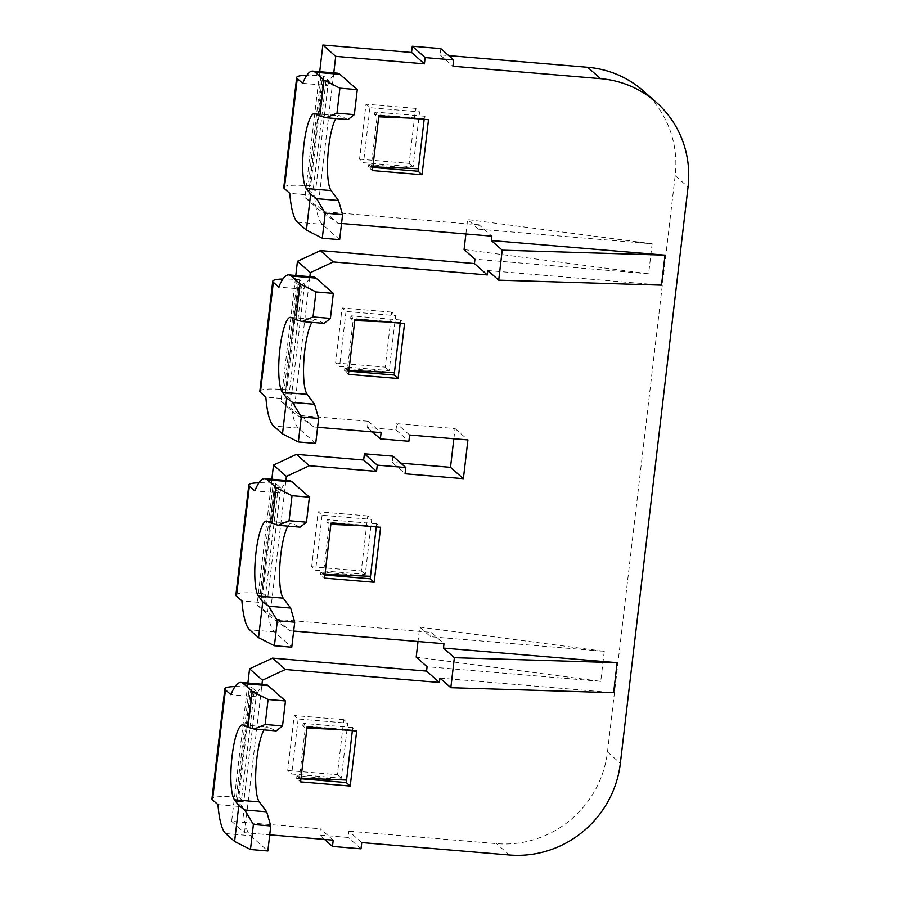<?xml version="1.0" encoding="UTF-8"?>
<svg xmlns="http://www.w3.org/2000/svg" width="900" height="900" viewBox="0 0 900 900"><rect width="100%" height="100%" fill="white"/><g stroke="black" fill="none" stroke-linecap="round" stroke-linejoin="round"><path stroke-width="0.67" stroke-dasharray="4.5 3.38" d="M369.968 107.685L363.51 162.686L413.123 166.86L419.591 111.859L369.968 107.685L366.007 104.186L359.55 159.188L363.51 162.686M346.027 311.456L339.57 366.457L389.194 370.642L395.651 315.63L346.027 311.456L342.079 307.957L335.61 362.959L339.57 366.457M298.159 718.999L291.69 774.011L341.314 778.185L347.771 723.184L298.159 718.999L294.199 715.511L287.73 770.512L291.69 774.011M322.099 515.227L315.63 570.24L365.254 574.414L371.711 519.401L322.099 515.227L318.139 511.729L311.67 566.741L315.63 570.24M280.654 487.924L278.179 487.71L265.252 597.724L267.727 597.938L280.654 487.924L275.704 483.548L273.229 483.345A30.566 4.624 -173.3 0 0 258.986 482.794M275.704 483.548L262.789 593.561L267.727 597.938M235.89 595.035A30.566 4.624 6.7 0 1 260.303 593.359L262.789 593.561M287.944 526.118A38.205 8.044 94.8 0 1 291.42 523.192A38.205 8.044 94.8 0 1 292.027 523.361L300.139 527.141M265.252 597.724A5.096 0.765 6.7 0 0 261.18 598.005A5.096 0.765 6.7 0 0 261.281 598.185L266.704 602.977A76.399 16.088 -85.2 0 0 274.455 631.89L291.769 647.19M266.704 602.977L241.898 600.885M289.676 480.746A76.399 16.088 -85.2 0 0 279.63 492.964L254.824 490.871M279.63 492.964L274.207 488.171A5.096 0.765 -173.3 0 1 274.106 487.991A5.096 0.765 -173.3 0 1 278.179 487.71M217.958 804.656L242.764 806.749A76.399 16.088 -85.2 0 0 250.515 835.673L267.84 850.961M264.004 729.889A38.205 8.044 94.8 0 1 267.48 726.964A38.205 8.044 94.8 0 1 268.088 727.133L276.199 730.913M265.736 684.529A76.399 16.088 -85.2 0 0 255.69 696.735L230.884 694.654M242.764 806.749L237.341 801.956L250.268 691.942L255.69 696.735M250.268 691.942A5.096 0.765 -173.3 0 1 250.166 691.762A5.096 0.765 -173.3 0 1 254.239 691.492L256.714 691.695L251.764 687.33L238.849 797.332L236.362 797.13A30.566 4.624 6.7 0 0 211.95 798.806M235.046 686.565A30.566 4.624 -173.3 0 1 249.289 687.116L251.764 687.33M238.849 797.332L243.799 801.709L241.312 801.495A5.096 0.765 6.7 0 0 237.24 801.776A5.096 0.765 6.7 0 0 237.341 801.956M256.714 691.695L243.799 801.709M348.019 119.587L339.907 115.808A38.205 8.044 -85.2 0 0 339.3 115.639A38.205 8.044 -85.2 0 0 335.812 118.564M339.649 239.648L322.324 224.347A76.399 16.088 94.8 0 1 314.584 195.424L289.777 193.343M302.692 83.329L327.51 85.41L322.076 80.617L309.161 190.631L314.584 195.424M327.51 85.41A76.399 16.088 94.8 0 1 337.545 73.204M283.77 187.481A30.566 4.624 -173.3 0 1 308.183 185.805L310.657 186.019L315.608 190.384L313.132 190.181L326.048 80.168A5.096 0.765 6.7 0 0 321.986 80.438A5.096 0.765 6.7 0 0 322.076 80.617M326.048 80.168L328.534 80.37L323.584 76.005L321.098 75.791A30.566 4.624 6.7 0 0 306.866 75.24M309.161 190.631A5.096 0.765 -173.3 0 1 309.06 190.451A5.096 0.765 -173.3 0 1 313.132 190.181M328.534 80.37L315.608 190.384M323.584 76.005L310.657 186.019M324.079 323.37L315.968 319.579A38.205 8.044 -85.2 0 0 315.36 319.421A38.205 8.044 -85.2 0 0 311.873 322.335M315.709 443.419L298.395 428.119A76.399 16.088 94.8 0 1 290.644 399.195L265.838 397.114M290.644 399.195L285.221 394.402A5.096 0.765 -173.3 0 1 285.12 394.234A5.096 0.765 -173.3 0 1 289.192 393.952L302.119 283.939A5.096 0.765 6.7 0 0 298.046 284.22A5.096 0.765 6.7 0 0 298.136 284.389L303.57 289.181A76.399 16.088 94.8 0 1 313.605 276.975M303.57 289.181L278.764 287.1M302.119 283.939L304.594 284.141L299.644 279.776L297.169 279.562A30.566 4.624 6.7 0 0 282.926 279.023M259.83 391.264A30.566 4.624 -173.3 0 1 284.243 389.576L286.718 389.79L291.668 394.155L289.192 393.952M304.594 284.141L291.668 394.155M299.644 279.776L286.718 389.79M361.744 842.58L348.874 831.206L348.142 837.461L319.613 835.065L320.344 828.81L333.214 840.173M643.376 90.945A101.869 98.392 -48.5 0 1 675.18 175.657L607.477 751.972A101.869 98.392 -48.5 0 1 496.496 843.637L348.874 831.206M440.809 48.611L440.077 54.866L448.718 55.598M440.077 54.866L452.947 66.229M247.905 683.021L231.66 821.34L320.344 828.81M231.66 821.34L244.519 832.714L269.73 834.829M487.822 270.54L661.489 285.154M439.942 678.082L613.609 692.707M419.715 627.097L604.271 651.33L430.605 636.716L419.715 627.097L418.016 641.52M604.271 651.33L600.739 681.334L416.194 657.101M600.739 681.334L427.084 666.72M324.585 839.452L319.613 835.065M361.012 848.824L348.142 837.461M478.485 229.174L467.595 219.555L652.14 243.787L478.485 229.174L478.991 224.797L491.861 236.16M465.896 233.977L467.595 219.555M464.062 249.559L648.619 273.791L652.14 243.787M648.619 273.791L474.952 259.178M271.845 479.25L257.062 605.07L277.076 619.38L431.123 632.34L443.981 643.702M431.123 632.34L430.605 636.716M478.991 224.797L324.956 211.826L304.942 197.516L319.714 71.696M304.942 197.516L317.801 208.879L337.826 223.189L324.956 211.826M333.787 72.877L317.801 208.879M244.519 832.714L261.968 684.202M376.29 526.905L376.661 523.778L380.621 527.276M376.661 523.778L327.049 519.604L331.009 523.102M370.496 576.281L320.873 572.108L320.58 574.605L324.54 578.104M320.58 574.605L324.911 574.976M320.873 572.108L323.348 574.29L329.22 524.284L330.851 524.351M327.049 519.604L326.745 522.101L329.22 524.284M361.136 525.634L376.369 526.275L326.745 522.101M323.348 574.29L324.979 574.358M424.17 119.362L424.541 116.224L428.501 119.722M424.541 116.224L374.918 112.05L378.877 115.549M418.365 168.739L368.752 164.554L368.46 167.062L372.42 170.55M368.46 167.062L372.791 167.422M368.752 164.554L371.228 166.748L377.1 116.741L378.731 116.809M374.918 112.05L374.625 114.547L377.1 116.741M409.016 118.08L424.249 118.733L374.625 114.547M371.228 166.748L372.859 166.815M400.23 323.134L400.601 320.006L404.561 323.494M400.601 320.006L350.978 315.821L354.938 319.32M394.436 372.51L344.812 368.336L344.52 370.834L348.48 374.332M344.52 370.834L348.851 371.194M344.812 368.336L347.287 370.519L353.16 320.512L354.791 320.58M350.978 315.821L350.685 318.33L353.16 320.512M385.076 321.863L400.309 322.504L350.685 318.33M347.287 370.519L348.919 370.586M352.361 730.688L352.721 727.549L356.681 731.048M352.721 727.549L303.109 723.375L307.069 726.874M346.556 780.053L296.933 775.879L296.64 778.387L300.6 781.875M296.64 778.387L300.971 778.748M296.933 775.879L299.407 778.072L305.291 728.066L306.923 728.134M303.109 723.375L302.816 725.873L305.291 728.066M337.207 729.405L352.429 730.046L302.816 725.873M299.407 778.072L301.039 778.14M277.076 619.38L289.946 630.742L269.933 616.433L285.907 480.431M289.946 630.742L293.67 631.058M341.55 223.504L337.826 223.189M309.848 276.66L293.873 412.661L313.886 426.971L301.016 415.609L281.002 401.299L295.785 275.479M317.61 427.286L313.886 426.971M311.67 566.741L361.294 570.915L367.751 515.914L371.711 519.401M367.751 515.914L318.139 511.729M361.294 570.915L365.254 574.414M359.55 159.188L409.162 163.361L415.631 108.36L419.591 111.859M415.631 108.36L366.007 104.186M409.162 163.361L413.123 166.86M335.61 362.959L385.234 367.144L391.691 312.131L395.651 315.63M391.691 312.131L342.079 307.957M385.234 367.144L389.194 370.642M287.73 770.512L337.354 774.686L343.811 719.685L347.771 723.184M343.811 719.685L294.199 715.511M337.354 774.686L341.314 778.185M453.859 438.75L455.051 428.569L396.754 423.664L396.022 429.907L367.493 427.511L368.224 421.256L301.016 415.609M392.94 456.165L392.197 462.42L405.067 473.782M400.838 463.14L392.197 462.42M281.002 401.299L293.873 412.661M368.224 421.256L381.094 432.63M257.062 605.07L269.933 616.433M455.051 428.569L467.921 439.931M409.624 435.026L396.754 423.664M396.022 429.907L408.892 441.281M367.493 427.511L372.454 431.899M260.303 593.359L273.229 483.345M267.221 521.269L292.027 523.361M274.455 631.89L249.638 629.809M261.281 598.185L274.207 488.171M225.709 833.58L250.515 835.673M243.281 725.04L268.088 727.133M236.362 797.13L249.289 687.116M254.239 691.492L241.312 801.495M315.101 113.715L339.907 115.808M297.517 222.255L322.324 224.347M321.098 75.791L308.183 185.805M291.161 317.498L315.968 319.579M298.395 428.119L273.577 426.026M298.136 284.389L285.221 394.402M297.169 279.562L284.243 389.576M509.366 855L496.496 843.637M607.477 751.972L620.347 763.335M675.18 175.657L688.05 187.02M266.614 521.1L291.42 523.192M274.106 487.991L261.18 598.005M242.674 724.883L267.48 726.964M237.24 801.776L250.166 691.762M314.483 113.558L339.3 115.639M321.986 80.438L309.06 190.451M290.554 317.329L315.36 319.421M285.12 394.234L298.046 284.22"/><path stroke-width="1.35" d="M309.397 497.171L292.027 495.709L289.091 520.717L306.461 522.18L309.397 497.171L292.072 481.871A76.399 16.088 -85.2 0 0 289.676 480.746L264.859 478.665A76.399 16.088 -85.2 0 0 254.824 490.871L249.39 486.079A30.566 4.624 -173.3 0 1 248.816 485.021A30.566 4.624 -173.3 0 1 258.986 482.794M294.716 622.192L291.769 647.19L274.41 645.727L277.346 620.73L294.716 622.192L290.632 608.051L268.684 606.195L262.755 601.841L258.435 596.048A38.205 8.044 94.8 0 1 255.814 554.074A38.205 8.044 94.8 0 1 266.614 521.1A38.205 8.044 94.8 0 1 267.221 521.269L278.179 525.296L289.091 520.717M278.179 525.296L300.139 527.141L306.461 522.18M290.632 608.051L283.241 598.14A38.205 8.044 94.8 0 1 279.945 563.996A38.205 8.044 94.8 0 1 287.944 526.118M277.346 620.73L268.684 606.195M274.41 645.727L258.548 637.661L262.755 601.841M248.816 485.021L235.89 595.035A30.566 4.624 6.7 0 0 236.475 596.092L241.898 600.885A76.399 16.088 -85.2 0 0 249.638 629.809L258.548 637.661M271.957 523.474L276.165 487.654L267.266 479.79A76.399 16.088 -85.2 0 0 264.859 478.665M276.165 487.654L292.027 495.709M244.744 809.977L238.815 805.613L234.607 841.444L250.47 849.51L253.406 824.501L270.776 825.964L266.704 811.822L244.744 809.977L253.406 824.501M265.151 724.489L268.088 699.491L252.225 691.425L248.018 727.256L254.25 729.067L276.199 730.913L282.521 725.951L265.151 724.489L254.25 729.067M282.521 725.951L285.457 700.954L268.132 685.654A76.399 16.088 -85.2 0 0 265.736 684.529L240.919 682.436A76.399 16.088 -85.2 0 0 230.884 694.654L225.461 689.85A30.566 4.624 -173.3 0 1 224.876 688.793A30.566 4.624 -173.3 0 1 235.046 686.565M268.088 699.491L285.457 700.954M252.225 691.425L243.326 683.561A76.399 16.088 -85.2 0 0 240.919 682.436M224.876 688.793L211.95 798.806A30.566 4.624 6.7 0 0 212.535 799.864L217.958 804.656A76.399 16.088 -85.2 0 0 225.709 833.58L234.607 841.444M250.47 849.51L267.84 850.961L270.776 825.964M266.704 811.822L259.312 801.911A38.205 8.044 94.8 0 1 256.005 767.768A38.205 8.044 94.8 0 1 264.004 729.889M238.815 805.613L234.495 799.83A38.205 8.044 94.8 0 1 231.885 757.845A38.205 8.044 94.8 0 1 242.674 724.883A38.205 8.044 94.8 0 1 243.281 725.04L248.018 727.256M336.971 113.164L354.341 114.626L348.019 119.587L326.059 117.742L336.971 113.164L339.907 88.166L357.277 89.629L354.341 114.626M322.279 238.185L325.226 213.176L342.585 214.639L339.649 239.648L322.279 238.185L306.416 230.119L297.517 222.255A76.399 16.088 94.8 0 1 289.777 193.343L284.344 188.55A30.566 4.624 -173.3 0 1 283.77 187.481L296.685 77.468A30.566 4.624 6.7 0 0 297.27 78.536L284.344 188.55M325.226 213.176L316.553 198.653L338.512 200.498L342.585 214.639M339.907 88.166L324.045 80.1L319.838 115.931L326.059 117.742M319.838 115.931L315.101 113.715A38.205 8.044 -85.2 0 0 314.483 113.558A38.205 8.044 -85.2 0 0 303.694 146.52A38.205 8.044 -85.2 0 0 306.315 188.505L310.624 194.287L306.416 230.119M335.812 118.564A38.205 8.044 -85.2 0 0 327.825 156.442A38.205 8.044 -85.2 0 0 331.121 190.586L338.512 200.498M316.553 198.653L310.624 194.287M297.27 78.536L302.692 83.329A76.399 16.088 94.8 0 1 312.739 71.111L337.545 73.204A76.399 16.088 94.8 0 1 339.952 74.329L357.277 89.629M312.739 71.111A76.399 16.088 94.8 0 1 315.146 72.236L324.045 80.1M306.866 75.24A30.566 4.624 6.7 0 0 296.685 77.468M302.119 321.514L295.897 319.702L300.105 283.871L315.968 291.938L313.031 316.935L330.401 318.397L324.079 323.37L302.119 321.514L313.031 316.935M292.613 402.424L314.572 404.269L318.645 418.41L301.286 416.947L292.613 402.424L286.695 398.059L282.488 433.89L273.577 426.026A76.399 16.088 94.8 0 1 265.838 397.114L260.404 392.321A30.566 4.624 -173.3 0 1 259.83 391.264L272.745 281.25A30.566 4.624 6.7 0 0 273.33 282.308L278.764 287.1A76.399 16.088 94.8 0 1 288.799 274.882A76.399 16.088 94.8 0 1 291.206 276.007L300.105 283.871M301.286 416.947L298.35 441.956L282.488 433.89M311.873 322.335A38.205 8.044 -85.2 0 0 303.885 360.214A38.205 8.044 -85.2 0 0 307.181 394.369L314.572 404.269M295.897 319.702L291.161 317.498A38.205 8.044 -85.2 0 0 290.554 317.329A38.205 8.044 -85.2 0 0 279.754 350.291A38.205 8.044 -85.2 0 0 282.375 392.276L286.695 398.059M288.799 274.882L313.605 276.975A76.399 16.088 94.8 0 1 316.012 278.1L333.338 293.4L315.968 291.938M333.338 293.4L330.401 318.397M318.645 418.41L315.709 443.419L298.35 441.956M282.926 279.023A30.566 4.624 6.7 0 0 272.745 281.25M453.679 59.985L425.149 57.578L412.279 46.215L440.809 48.611L453.679 59.985L452.947 66.229L600.559 78.66A101.869 98.392 131.5 0 1 656.246 102.308A101.869 98.392 131.5 0 1 688.05 187.02L620.347 763.335A101.869 98.392 131.5 0 1 509.366 855L361.744 842.58L361.012 848.824L332.483 846.428L324.585 839.452M448.718 55.598L587.689 67.286A101.869 98.392 -48.5 0 1 643.376 90.945L656.246 102.308M425.149 57.578L424.418 63.833L335.723 56.363L333.787 72.877M424.418 63.833L411.548 52.47L322.853 45L335.723 56.363M269.73 834.829L333.214 840.173L332.483 846.428M665.01 255.15L502.234 250.155L491.344 240.536L665.01 255.15L661.489 285.154L498.713 280.159L487.822 270.54L487.305 274.916L474.446 263.554L474.952 259.178L464.062 249.559L465.896 233.977M502.234 250.155L498.713 280.159M293.67 631.058L443.981 643.702L443.475 648.079L617.141 662.704L613.609 692.707L450.832 687.701L439.942 678.082L439.436 682.459L285.39 669.499L272.531 658.136L249.57 668.824L262.44 680.186L285.39 669.499M450.832 687.701L454.365 657.697L617.141 662.704M443.475 648.079L454.365 657.697M418.016 641.52L416.194 657.101L427.084 666.72L426.566 671.096L439.436 682.459M411.548 52.47L412.279 46.215M491.344 240.536L491.861 236.16L341.55 223.504M319.714 71.696L322.853 45M261.968 684.202L262.44 680.186M249.57 668.824L247.905 683.021M380.621 527.276L331.009 523.102L324.54 578.104L374.164 582.278L380.621 527.276M324.911 574.976L370.204 578.779L374.164 582.278M370.204 578.779L376.29 526.905M330.851 524.351L361.136 525.634M324.979 574.358L370.496 576.281M428.501 119.722L378.877 115.549L372.42 170.55L422.032 174.735L428.501 119.722M372.791 167.422L418.072 171.236L422.032 174.735M418.072 171.236L424.17 119.362M378.731 116.809L409.016 118.08M372.859 166.815L418.365 168.739M404.561 323.494L354.938 319.32L348.48 374.332L398.093 378.506L404.561 323.494M348.851 371.194L394.144 375.007L398.093 378.506M394.144 375.007L400.23 323.134M354.791 320.58L385.076 321.863M348.919 370.586L394.436 372.51M356.681 731.048L307.069 726.874L300.6 781.875L350.224 786.06L356.681 731.048M300.971 778.748L346.264 782.561L350.224 786.06M346.264 782.561L352.361 730.688M306.923 728.134L337.207 729.405M301.039 778.14L346.556 780.053M317.61 427.286L381.094 432.63L380.363 438.874L408.892 441.281L409.624 435.026L467.921 439.931L463.376 478.688L405.067 473.782L405.81 467.527L377.269 465.131L376.537 471.375L309.33 465.728L296.46 454.354L273.51 465.053L271.845 479.25M285.907 480.431L286.38 476.415L309.33 465.728M295.785 275.479L297.45 261.281L320.4 250.583L333.27 261.945L487.305 274.916M333.27 261.945L310.32 272.644L309.848 276.66M320.4 250.583L474.446 263.554M426.566 671.096L272.531 658.136M376.537 471.375L363.668 460.012L296.46 454.354M363.668 460.012L364.41 453.769L392.94 456.165L405.81 467.527M453.859 438.75L450.506 467.325L400.838 463.14M297.45 261.281L310.32 272.644M273.51 465.053L286.38 476.415M450.506 467.325L463.376 478.688M372.454 431.899L380.363 438.874M364.41 453.769L377.269 465.131M258.435 596.048L283.241 598.14M292.072 481.871L267.266 479.79M236.475 596.092L249.39 486.079M243.326 683.561L268.132 685.654M234.495 799.83L259.312 801.911M212.535 799.864L225.461 689.85M306.315 188.505L331.121 190.586M315.146 72.236L339.952 74.329M282.375 392.276L307.181 394.369M316.012 278.1L291.206 276.007M273.33 282.308L260.404 392.321M600.559 78.66L587.689 67.286"/></g></svg>
